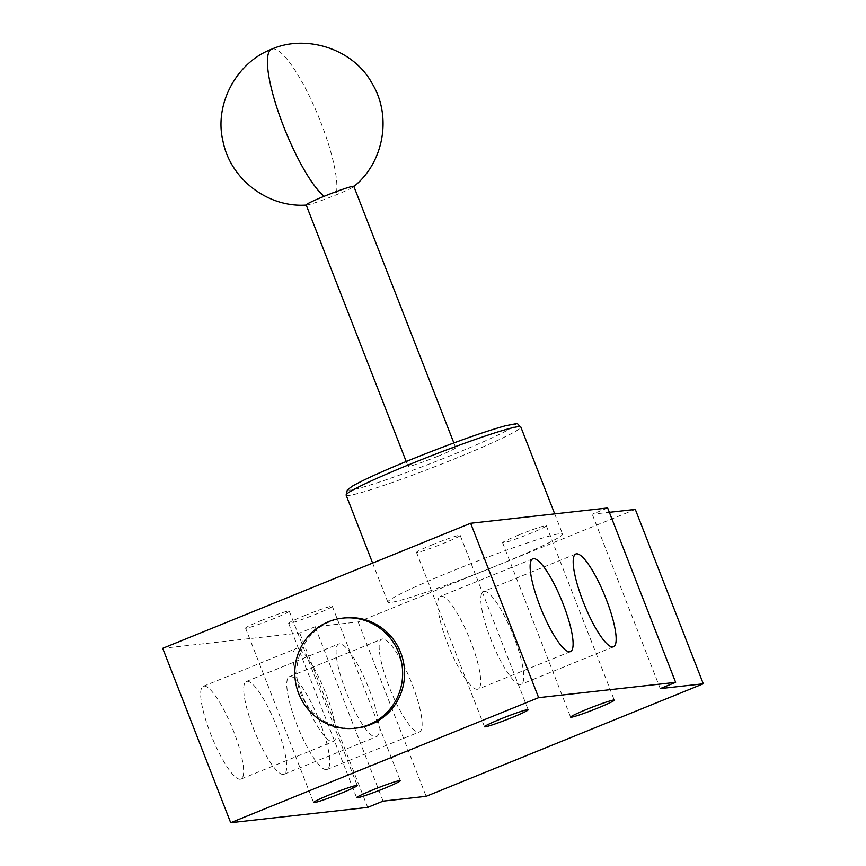 <?xml version="1.0" encoding="UTF-8"?>
<svg xmlns="http://www.w3.org/2000/svg" width="866" height="866" viewBox="0 0 866 866"><rect width="100%" height="100%" fill="white"/><g stroke="black" fill="none" stroke-linecap="round" stroke-linejoin="round"><path stroke-width="0.65" stroke-dasharray="4.33 3.25" d="M306.174 204.939A25.569 1.559 158.7 0 0 306.683 205.047A25.569 1.559 158.7 0 0 335.867 195.002A25.569 1.559 158.7 0 0 353.523 186.785A25.569 1.559 158.7 0 0 353.826 186.363M411.393 459.413C454.304 441.898 502.908 425.065 512.769 424.286C524.872 422.608 495.969 437.243 452.485 454.823C409.575 472.327 360.97 489.16 351.098 489.94C339.007 491.617 367.909 476.982 411.393 459.413M437.752 456.295A25.569 1.559 158.7 0 0 455.7 447.668A25.569 1.559 158.7 0 0 426.007 457.616A25.569 1.559 158.7 0 0 408.048 466.244A25.569 1.559 158.7 0 0 437.752 456.295M635.308 509.403L496.727 565.682A93.755 5.726 158.7 0 0 562.554 534.03A93.755 5.726 158.7 0 0 453.676 570.488A93.755 5.726 158.7 0 0 387.849 602.141A93.755 5.726 158.7 0 0 496.727 565.682L358.156 621.95L315.105 626.757L299.701 633.014L162.7 648.32M432.968 544.476A23.436 1.429 158.7 0 0 416.514 552.389A23.436 1.429 158.7 0 0 443.738 543.274A23.436 1.429 158.7 0 0 460.192 535.361A23.436 1.429 158.7 0 0 432.968 544.476M519.08 534.852A23.436 1.429 158.7 0 0 502.626 542.765A23.436 1.429 158.7 0 0 529.851 533.651A23.436 1.429 158.7 0 0 546.305 525.738A23.436 1.429 158.7 0 0 519.08 534.852M262.03 620.229A23.436 1.429 158.7 0 0 245.576 628.142A23.436 1.429 158.7 0 0 272.801 619.028A23.436 1.429 158.7 0 0 289.255 611.115A23.436 1.429 158.7 0 0 262.03 620.229M305.092 615.412A23.436 1.429 158.7 0 0 288.638 623.325A23.436 1.429 158.7 0 0 315.852 614.211A23.436 1.429 158.7 0 0 332.306 606.297A23.436 1.429 158.7 0 0 305.092 615.412M484.126 591.348A50.076 11.161 -112.1 0 1 513.213 635.179A50.076 11.161 -112.1 0 1 521.126 684.313A50.076 11.161 -112.1 0 1 520.444 684.486A50.076 11.161 -112.1 0 1 491.368 640.656A50.076 11.161 -112.1 0 1 483.445 591.521A50.076 11.161 -112.1 0 1 484.126 591.348M441.075 596.154A50.076 11.161 -112.1 0 1 470.151 639.985A50.076 11.161 -112.1 0 1 478.075 689.12A50.076 11.161 -112.1 0 1 477.382 689.293A50.076 11.161 -112.1 0 1 448.307 645.473A50.076 11.161 -112.1 0 1 440.393 596.328A50.076 11.161 -112.1 0 1 441.075 596.154M344.516 617.923A55.402 53.908 -96.4 0 0 330.585 621.463A55.402 53.908 -96.4 0 0 298.402 686.251A55.402 53.908 -96.4 0 0 356.824 728.046M332.685 741.718A50.076 11.161 67.9 0 0 333.367 741.545A50.076 11.161 67.9 0 0 325.454 692.41A50.076 11.161 67.9 0 0 296.367 648.58A50.076 11.161 67.9 0 0 295.685 648.753A50.076 11.161 67.9 0 0 303.598 697.899A50.076 11.161 67.9 0 0 332.685 741.718M203.986 686.099A50.076 11.161 -112.1 0 1 233.062 729.919A50.076 11.161 -112.1 0 1 240.986 779.064A50.076 11.161 -112.1 0 1 240.293 779.238A50.076 11.161 -112.1 0 1 211.217 735.407A50.076 11.161 -112.1 0 1 203.304 686.273A50.076 11.161 -112.1 0 1 203.986 686.099M375.736 736.912A50.076 11.161 67.9 0 0 376.418 736.739A50.076 11.161 67.9 0 0 368.505 687.604A50.076 11.161 67.9 0 0 339.429 643.774A50.076 11.161 67.9 0 0 338.736 643.947A50.076 11.161 67.9 0 0 346.66 693.081A50.076 11.161 67.9 0 0 375.736 736.912M247.037 681.293A50.076 11.161 -112.1 0 1 276.124 725.113A50.076 11.161 -112.1 0 1 284.037 774.247A50.076 11.161 -112.1 0 1 283.355 774.42A50.076 11.161 -112.1 0 1 254.279 730.601A50.076 11.161 -112.1 0 1 246.355 681.466A50.076 11.161 -112.1 0 1 247.037 681.293M418.798 732.095A50.076 11.161 67.9 0 0 419.48 731.932A50.076 11.161 67.9 0 0 411.567 682.787A50.076 11.161 67.9 0 0 382.48 638.967A50.076 11.161 67.9 0 0 381.798 639.14A50.076 11.161 67.9 0 0 389.711 688.275A50.076 11.161 67.9 0 0 418.798 732.095M290.099 676.476A50.076 11.161 -112.1 0 1 319.175 720.306A50.076 11.161 -112.1 0 1 327.099 769.441A50.076 11.161 -112.1 0 1 326.406 769.614A50.076 11.161 -112.1 0 1 297.33 725.784A50.076 11.161 -112.1 0 1 289.417 676.649A50.076 11.161 -112.1 0 1 290.099 676.476M607.651 507.963L592.247 514.22L609.339 512.304M358.156 621.95L426.148 796.33M660.238 688.6L592.247 514.22M367.693 807.393L299.701 633.014M383.086 801.137L315.105 626.757M271.675 49.178A80.971 18.045 -112.1 0 1 272.779 48.907A80.971 18.045 67.9 0 1 315.798 110.112A80.971 18.045 67.9 0 1 335.867 195.002M346.129 495.135A93.755 5.726 158.7 0 0 455.007 458.677A93.755 5.726 158.7 0 0 520.834 427.025M453.86 442.937L455.7 447.668M554.705 513.884L562.554 534.03M416.514 552.389L484.505 726.769M502.626 542.765L570.618 717.145M245.576 628.142L313.568 802.522M288.638 623.325L356.619 797.705M613.507 646.794L521.126 684.313M570.456 651.611L478.075 689.12M240.986 779.064L333.367 741.545M284.037 774.247L376.418 736.739M327.099 769.441L419.48 731.932M406.208 461.513L408.048 466.244M372.618 563.073L387.849 602.141M460.192 535.361L528.173 709.741M546.305 525.738L614.297 700.118M289.255 611.115L357.247 785.494M332.306 606.297L400.298 780.677M575.825 554.002L483.445 591.521M532.774 558.819L440.393 596.328M203.304 686.273L295.685 648.753M246.355 681.466L338.736 643.947M289.417 676.649L381.798 639.14"/><path stroke-width="1.3" d="M453.86 442.937L353.826 186.363A25.569 1.559 158.7 0 0 324.133 196.311A25.569 1.559 158.7 0 0 306.174 204.939L406.208 461.513M500.959 718.856A23.436 1.429 158.7 0 0 484.505 726.769A23.436 1.429 158.7 0 0 511.719 717.654A23.436 1.429 158.7 0 0 528.173 709.741A23.436 1.429 158.7 0 0 500.959 718.856M587.072 709.232A23.436 1.429 158.7 0 0 570.618 717.145A23.436 1.429 158.7 0 0 597.832 708.031A23.436 1.429 158.7 0 0 614.297 700.118A23.436 1.429 158.7 0 0 587.072 709.232M330.022 794.609A23.436 1.429 158.7 0 0 313.568 802.522A23.436 1.429 158.7 0 0 340.782 793.408A23.436 1.429 158.7 0 0 357.247 785.494A23.436 1.429 158.7 0 0 330.022 794.609M373.084 789.792A23.436 1.429 158.7 0 0 356.619 797.705A23.436 1.429 158.7 0 0 383.844 788.59A23.436 1.429 158.7 0 0 400.298 780.677A23.436 1.429 158.7 0 0 373.084 789.792M612.825 646.967A50.076 11.161 67.9 0 0 613.507 646.794A50.076 11.161 67.9 0 0 605.594 597.659A50.076 11.161 67.9 0 0 576.518 553.839A50.076 11.161 67.9 0 0 575.825 554.002A50.076 11.161 67.9 0 0 583.749 603.147A50.076 11.161 67.9 0 0 612.825 646.967M569.774 651.784A50.076 11.161 67.9 0 0 570.456 651.611A50.076 11.161 67.9 0 0 562.543 602.465A50.076 11.161 67.9 0 0 533.456 558.646A50.076 11.161 67.9 0 0 532.774 558.819A50.076 11.161 67.9 0 0 540.687 607.954A50.076 11.161 67.9 0 0 569.774 651.784M368.797 724.723A55.402 53.908 -96.4 0 0 400.99 659.935A55.402 53.908 -96.4 0 0 342.557 618.14A55.402 53.908 -96.4 0 0 328.625 621.68A55.402 53.908 -96.4 0 0 296.443 686.478A55.402 53.908 -96.4 0 0 354.865 728.263A55.402 53.908 -96.4 0 0 368.797 724.723M354.865 728.263L356.824 728.046A55.402 53.908 -96.4 0 0 370.756 724.506A55.402 53.908 -96.4 0 0 402.939 659.719A55.402 53.908 -96.4 0 0 344.516 617.923L342.557 618.14M538.641 697.65L230.692 822.7L162.7 648.32L470.649 523.27L607.651 507.963L675.632 682.343L538.641 697.65L470.649 523.27M609.339 512.304L635.308 509.403L703.3 683.783L660.238 688.6L675.632 682.343M230.692 822.7L367.693 807.393L383.086 801.137L426.148 796.33L703.3 683.783M324.133 196.311A80.971 18.045 -112.1 0 1 279.924 116.553A80.971 18.045 -112.1 0 1 271.675 49.178C305.795 34.001 353.241 48.648 371.958 83.19C392.244 116.185 383.909 162.851 353.523 186.785M346.129 495.135L347.342 489.842L352.624 486.01C363.449 479.829 383.021 470.974 411.328 459.424C451.814 443.165 483.206 431.939 505.495 425.758C521.873 422.673 515.357 423.106 520.834 427.025A93.755 5.726 158.7 0 0 411.956 463.483A93.755 5.726 158.7 0 0 346.129 495.135L372.618 563.073M520.834 427.025L554.705 513.884M271.675 49.178C237.003 62.157 213.88 103.855 222.952 141.082C230.269 179.186 268.038 208.013 306.683 205.047"/></g></svg>
